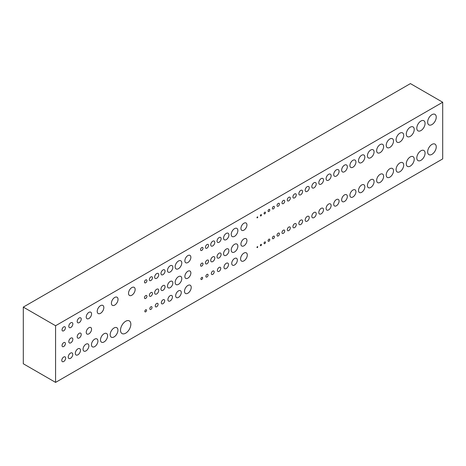 <?xml version="1.0" encoding="UTF-8"?>
<svg xmlns="http://www.w3.org/2000/svg" width="466" height="466" viewBox="0 0 466 466"><rect width="100%" height="100%" fill="white"/><g stroke="black" fill="none" stroke-linecap="round" stroke-linejoin="round"><path stroke-width="0.7" d="M431.947 124.585A6.07 3.507 120 0 0 435.914 119.238A6.07 3.507 120 0 0 434.988 114.368A6.07 3.507 120 0 0 431.947 114.671A6.07 3.507 120 0 0 427.98 120.018A6.07 3.507 120 0 0 428.912 124.888A6.07 3.507 120 0 0 431.947 124.585M420.944 130.567A5.842 3.373 120 0 0 424.759 125.418A5.842 3.373 120 0 0 423.862 120.735A5.842 3.373 120 0 0 420.944 121.026A5.842 3.373 120 0 0 417.122 126.175A5.842 3.373 120 0 0 418.019 130.859A5.842 3.373 120 0 0 420.944 130.567M410.255 136.363A5.615 3.245 120 0 0 413.925 131.418A5.615 3.245 120 0 0 413.062 126.915A5.615 3.245 120 0 0 410.255 127.195A5.615 3.245 120 0 0 406.585 132.146A5.615 3.245 120 0 0 407.447 136.643A5.615 3.245 120 0 0 410.255 136.363M399.892 141.973A5.388 3.111 120 0 0 403.41 137.225A5.388 3.111 120 0 0 402.589 132.909A5.388 3.111 120 0 0 399.892 133.177A5.388 3.111 120 0 0 396.374 137.924A5.388 3.111 120 0 0 397.201 142.241A5.388 3.111 120 0 0 399.892 141.973M389.856 147.402A5.161 2.977 120 0 0 393.222 142.852A5.161 2.977 120 0 0 392.43 138.717A5.161 2.977 120 0 0 389.856 138.973A5.161 2.977 120 0 0 386.483 143.522A5.161 2.977 120 0 0 387.275 147.652A5.161 2.977 120 0 0 389.856 147.402M380.134 152.638A4.928 2.848 120 0 0 383.355 148.293A4.928 2.848 120 0 0 382.603 144.338A4.928 2.848 120 0 0 380.134 144.582A4.928 2.848 120 0 0 376.912 148.928A4.928 2.848 120 0 0 377.67 152.883A4.928 2.848 120 0 0 380.134 152.638M370.744 157.689A4.701 2.714 120 0 0 373.814 153.541A4.701 2.714 120 0 0 373.091 149.778A4.701 2.714 120 0 0 370.744 150.011A4.701 2.714 120 0 0 367.668 154.153A4.701 2.714 120 0 0 368.39 157.922A4.701 2.714 120 0 0 370.744 157.689M361.668 162.552A4.474 2.58 120 0 0 364.593 158.609A4.474 2.58 120 0 0 363.905 155.027A4.474 2.58 120 0 0 361.668 155.248A4.474 2.58 120 0 0 358.75 159.186A4.474 2.58 120 0 0 359.432 162.774A4.474 2.58 120 0 0 361.668 162.552M352.919 167.23A4.246 2.452 120 0 0 355.698 163.49A4.246 2.452 120 0 0 355.045 160.088A4.246 2.452 120 0 0 352.919 160.298A4.246 2.452 120 0 0 350.147 164.038A4.246 2.452 120 0 0 350.799 167.44A4.246 2.452 120 0 0 352.919 167.23M344.496 171.721A4.019 2.318 120 0 0 347.123 168.179A4.019 2.318 120 0 0 346.506 164.964A4.019 2.318 120 0 0 344.496 165.162A4.019 2.318 120 0 0 341.869 168.704A4.019 2.318 120 0 0 342.487 171.919A4.019 2.318 120 0 0 344.496 171.721M336.394 176.026A3.792 2.19 120 0 0 338.869 172.688A3.792 2.19 120 0 0 338.287 169.653A3.792 2.19 120 0 0 336.394 169.84A3.792 2.19 120 0 0 333.918 173.177A3.792 2.19 120 0 0 334.501 176.218A3.792 2.19 120 0 0 336.394 176.026M328.612 180.144A3.559 2.056 120 0 0 330.942 177.01A3.559 2.056 120 0 0 330.394 174.156A3.559 2.056 120 0 0 328.612 174.331A3.559 2.056 120 0 0 326.287 177.47A3.559 2.056 120 0 0 326.835 180.325A3.559 2.056 120 0 0 328.612 180.144M321.156 184.082A3.332 1.922 120 0 0 323.334 181.14A3.332 1.922 120 0 0 322.822 178.472A3.332 1.922 120 0 0 321.156 178.635A3.332 1.922 120 0 0 318.977 181.571A3.332 1.922 120 0 0 319.49 184.245A3.332 1.922 120 0 0 321.156 184.082M314.02 187.827A3.105 1.794 120 0 0 316.047 185.089A3.105 1.794 120 0 0 315.575 182.602A3.105 1.794 120 0 0 314.02 182.754A3.105 1.794 120 0 0 311.993 185.491A3.105 1.794 120 0 0 312.47 187.979A3.105 1.794 120 0 0 314.02 187.827M307.21 191.386A2.878 1.66 120 0 0 309.086 188.852A2.878 1.66 120 0 0 308.649 186.546A2.878 1.66 120 0 0 307.21 186.691A2.878 1.66 120 0 0 305.329 189.225A2.878 1.66 120 0 0 305.772 191.526A2.878 1.66 120 0 0 307.21 191.386M300.721 194.759A2.65 1.526 120 0 0 302.451 192.423A2.65 1.526 120 0 0 302.044 190.303A2.65 1.526 120 0 0 300.721 190.437A2.65 1.526 120 0 0 298.991 192.767A2.65 1.526 120 0 0 299.399 194.893A2.65 1.526 120 0 0 300.721 194.759M294.588 197.852A2.377 1.369 120 0 0 296.137 195.761A2.377 1.369 120 0 0 295.776 193.856A2.377 1.369 120 0 0 294.588 193.978A2.377 1.369 120 0 0 293.038 196.07A2.377 1.369 120 0 0 293.399 197.968A2.377 1.369 120 0 0 294.588 197.852M288.809 200.817A2.144 1.241 120 0 0 290.207 198.924A2.144 1.241 120 0 0 289.881 197.205A2.144 1.241 120 0 0 288.809 197.31A2.144 1.241 120 0 0 287.406 199.203A2.144 1.241 120 0 0 287.738 200.922A2.144 1.241 120 0 0 288.809 200.817M283.351 203.595A1.916 1.107 120 0 0 284.604 201.906A1.916 1.107 120 0 0 284.312 200.368A1.916 1.107 120 0 0 283.351 200.462A1.916 1.107 120 0 0 282.099 202.151A1.916 1.107 120 0 0 282.396 203.689A1.916 1.107 120 0 0 283.351 203.595M278.219 206.182A1.689 0.973 120 0 0 279.32 204.696A1.689 0.973 120 0 0 279.064 203.339A1.689 0.973 120 0 0 278.219 203.426A1.689 0.973 120 0 0 277.119 204.912A1.689 0.973 120 0 0 277.375 206.269A1.689 0.973 120 0 0 278.219 206.182M273.408 208.873A1.462 0.845 120 0 0 274.363 207.586A1.462 0.845 120 0 0 274.142 206.415A1.462 0.845 120 0 0 273.408 206.49A1.462 0.845 120 0 0 272.453 207.778A1.462 0.845 120 0 0 272.68 208.949A1.462 0.845 120 0 0 273.408 208.873M268.923 211.465A1.235 0.711 120 0 0 269.727 210.376A1.235 0.711 120 0 0 269.54 209.391A1.235 0.711 120 0 0 268.923 209.45A1.235 0.711 120 0 0 268.119 210.539A1.235 0.711 120 0 0 268.305 211.523A1.235 0.711 120 0 0 268.923 211.465M264.758 213.871A1.002 0.583 120 0 0 265.416 212.985A1.002 0.583 120 0 0 265.259 212.181A1.002 0.583 120 0 0 264.758 212.228A1.002 0.583 120 0 0 264.1 213.113A1.002 0.583 120 0 0 264.257 213.917A1.002 0.583 120 0 0 264.758 213.871M260.913 215.939A0.775 0.449 120 0 0 261.426 215.251A0.775 0.449 120 0 0 261.304 214.634A0.775 0.449 120 0 0 260.913 214.669A0.775 0.449 120 0 0 260.407 215.356A0.775 0.449 120 0 0 260.529 215.974A0.775 0.449 120 0 0 260.913 215.939M257.366 217.82A0.548 0.315 120 0 0 257.366 216.923A0.548 0.315 120 0 0 257.366 217.82M201.772 279.449A1.235 0.711 120 0 0 202.582 278.359A1.235 0.711 120 0 0 202.39 277.375A1.235 0.711 120 0 0 201.772 277.433A1.235 0.711 120 0 0 200.968 278.522A1.235 0.711 120 0 0 201.161 279.507A1.235 0.711 120 0 0 201.772 279.449M206.986 276.996A1.573 0.909 120 0 0 208.017 275.61A1.573 0.909 120 0 0 207.778 274.346A1.573 0.909 120 0 0 206.986 274.422A1.573 0.909 120 0 0 205.96 275.814A1.573 0.909 120 0 0 206.199 277.072A1.573 0.909 120 0 0 206.986 276.996M212.752 274.375A2.01 1.159 120 0 0 214.063 272.61A2.01 1.159 120 0 0 213.754 270.996A2.01 1.159 120 0 0 212.752 271.096A2.01 1.159 120 0 0 211.436 272.866A2.01 1.159 120 0 0 211.745 274.48A2.01 1.159 120 0 0 212.752 274.375M219.078 271.323A2.377 1.369 120 0 0 220.628 269.231A2.377 1.369 120 0 0 220.267 267.327A2.377 1.369 120 0 0 219.078 267.443A2.377 1.369 120 0 0 217.529 269.534A2.377 1.369 120 0 0 217.89 271.439A2.377 1.369 120 0 0 219.078 271.323M226.243 268.527A3.198 1.847 120 0 0 228.334 265.707A3.198 1.847 120 0 0 227.845 263.15A3.198 1.847 120 0 0 226.243 263.307A3.198 1.847 120 0 0 224.158 266.121A3.198 1.847 120 0 0 224.647 268.684A3.198 1.847 120 0 0 226.243 268.527M234.544 265.003A3.973 2.295 120 0 0 237.136 261.502A3.973 2.295 120 0 0 236.53 258.321A3.973 2.295 120 0 0 234.544 258.514A3.973 2.295 120 0 0 231.946 262.014A3.973 2.295 120 0 0 232.557 265.201A3.973 2.295 120 0 0 234.544 265.003M243.934 260.844A4.747 2.744 120 0 0 247.038 256.661A4.747 2.744 120 0 0 246.31 252.857A4.747 2.744 120 0 0 243.934 253.09A4.747 2.744 120 0 0 240.835 257.279A4.747 2.744 120 0 0 241.563 261.082A4.747 2.744 120 0 0 243.934 260.844M201.772 250.393A1.736 1.002 120 0 0 202.908 248.867A1.736 1.002 120 0 0 202.64 247.475A1.736 1.002 120 0 0 201.772 247.562A1.736 1.002 120 0 0 200.642 249.089A1.736 1.002 120 0 0 200.904 250.481A1.736 1.002 120 0 0 201.772 250.393M206.986 248.128A2.19 1.264 120 0 0 208.419 246.199A2.19 1.264 120 0 0 208.081 244.44A2.19 1.264 120 0 0 206.986 244.551A2.19 1.264 120 0 0 205.558 246.485A2.19 1.264 120 0 0 205.89 248.238A2.19 1.264 120 0 0 206.986 248.128M212.752 245.92A2.878 1.66 120 0 0 214.628 243.386A2.878 1.66 120 0 0 214.191 241.079A2.878 1.66 120 0 0 212.752 241.225A2.878 1.66 120 0 0 210.871 243.759A2.878 1.66 120 0 0 211.314 246.065A2.878 1.66 120 0 0 212.752 245.92M219.078 242.268A2.878 1.66 120 0 0 220.954 239.734A2.878 1.66 120 0 0 220.517 237.427A2.878 1.66 120 0 0 219.078 237.573A2.878 1.66 120 0 0 217.197 240.107A2.878 1.66 120 0 0 217.639 242.413A2.878 1.66 120 0 0 219.078 242.268M226.243 239.623A3.792 2.19 120 0 0 228.719 236.279A3.792 2.19 120 0 0 228.142 233.245A3.792 2.19 120 0 0 226.243 233.431A3.792 2.19 120 0 0 223.767 236.775A3.792 2.19 120 0 0 224.35 239.809A3.792 2.19 120 0 0 226.243 239.623M234.544 236.32A4.701 2.714 120 0 0 237.613 232.179A4.701 2.714 120 0 0 236.891 228.41A4.701 2.714 120 0 0 234.544 228.643A4.701 2.714 120 0 0 231.468 232.784A4.701 2.714 120 0 0 232.19 236.553A4.701 2.714 120 0 0 234.544 236.32M243.934 230.152A4.246 2.452 120 0 0 246.706 226.412A4.246 2.452 120 0 0 246.06 223.01A4.246 2.452 120 0 0 243.934 223.22A4.246 2.452 120 0 0 241.161 226.959A4.246 2.452 120 0 0 241.813 230.361A4.246 2.452 120 0 0 243.934 230.152M63.72 361.505A2.738 1.584 120 0 0 65.508 359.094A2.738 1.584 120 0 0 65.089 356.898A2.738 1.584 120 0 0 63.72 357.032A2.738 1.584 120 0 0 61.926 359.449A2.738 1.584 120 0 0 62.351 361.645A2.738 1.584 120 0 0 63.72 361.505M77.898 354.812A3.652 2.109 120 0 0 80.286 351.591A3.652 2.109 120 0 0 79.727 348.667A3.652 2.109 120 0 0 77.898 348.848A3.652 2.109 120 0 0 75.515 352.063A3.652 2.109 120 0 0 76.075 354.993A3.652 2.109 120 0 0 77.898 354.812M94.685 346.611A4.567 2.639 120 0 0 97.668 342.586A4.567 2.639 120 0 0 96.969 338.928A4.567 2.639 120 0 0 94.685 339.155A4.567 2.639 120 0 0 91.703 343.18A4.567 2.639 120 0 0 92.402 346.838A4.567 2.639 120 0 0 94.685 346.611M114.054 336.918A5.481 3.163 120 0 0 117.636 332.089A5.481 3.163 120 0 0 116.797 327.703A5.481 3.163 120 0 0 114.054 327.971A5.481 3.163 120 0 0 110.477 332.8A5.481 3.163 120 0 0 111.316 337.192A5.481 3.163 120 0 0 114.054 336.918M125.674 333.19A7.305 4.217 120 0 0 130.445 326.753A7.305 4.217 120 0 0 129.327 320.899A7.305 4.217 120 0 0 125.674 321.266A7.305 4.217 120 0 0 120.904 327.703A7.305 4.217 120 0 0 122.022 333.551A7.305 4.217 120 0 0 125.674 333.19M63.72 346.512A2.377 1.369 120 0 0 65.269 344.421A2.377 1.369 120 0 0 64.902 342.522A2.377 1.369 120 0 0 63.72 342.638A2.377 1.369 120 0 0 62.164 344.729A2.377 1.369 120 0 0 62.531 346.634A2.377 1.369 120 0 0 63.72 346.512M70.82 342.807A2.854 1.648 120 0 0 72.684 340.291A2.854 1.648 120 0 0 72.247 338.001A2.854 1.648 120 0 0 70.82 338.147A2.854 1.648 120 0 0 68.956 340.658A2.854 1.648 120 0 0 69.393 342.947A2.854 1.648 120 0 0 70.82 342.807M79.214 337.961A2.854 1.648 120 0 0 81.078 335.444A2.854 1.648 120 0 0 80.641 333.161A2.854 1.648 120 0 0 79.214 333.301A2.854 1.648 120 0 0 77.35 335.811A2.854 1.648 120 0 0 77.787 338.1A2.854 1.648 120 0 0 79.214 337.961M63.72 330.79A2.377 1.369 120 0 0 65.269 328.699A2.377 1.369 120 0 0 64.902 326.794A2.377 1.369 120 0 0 63.72 326.911A2.377 1.369 120 0 0 62.164 329.008A2.377 1.369 120 0 0 62.531 330.907A2.377 1.369 120 0 0 63.72 330.79M70.82 327.47A2.854 1.648 120 0 0 72.684 324.959A2.854 1.648 120 0 0 72.247 322.67A2.854 1.648 120 0 0 70.82 322.81A2.854 1.648 120 0 0 68.956 325.326A2.854 1.648 120 0 0 69.393 327.615A2.854 1.648 120 0 0 70.82 327.47M79.214 322.623A2.854 1.648 120 0 0 81.078 320.113A2.854 1.648 120 0 0 80.641 317.824A2.854 1.648 120 0 0 79.214 317.969A2.854 1.648 120 0 0 77.35 320.48A2.854 1.648 120 0 0 77.787 322.769A2.854 1.648 120 0 0 79.214 322.623M88.901 318.528A3.769 2.173 120 0 0 91.359 315.208A3.769 2.173 120 0 0 90.783 312.191A3.769 2.173 120 0 0 88.901 312.377A3.769 2.173 120 0 0 86.437 315.692A3.769 2.173 120 0 0 87.014 318.715A3.769 2.173 120 0 0 88.901 318.528M100.522 313.309A4.677 2.703 120 0 0 103.58 309.185A4.677 2.703 120 0 0 102.858 305.434A4.677 2.703 120 0 0 100.522 305.667A4.677 2.703 120 0 0 97.464 309.791A4.677 2.703 120 0 0 98.18 313.536A4.677 2.703 120 0 0 100.522 313.309M114.723 305.108A4.677 2.703 120 0 0 117.781 300.984A4.677 2.703 120 0 0 117.065 297.232A4.677 2.703 120 0 0 114.723 297.465A4.677 2.703 120 0 0 111.665 301.589A4.677 2.703 120 0 0 112.382 305.341A4.677 2.703 120 0 0 114.723 305.108M131.831 295.228A4.677 2.703 120 0 0 134.89 291.104A4.677 2.703 120 0 0 134.173 287.353A4.677 2.703 120 0 0 131.831 287.586A4.677 2.703 120 0 0 128.779 291.71A4.677 2.703 120 0 0 129.496 295.461A4.677 2.703 120 0 0 131.831 295.228M431.947 154.333A6.07 3.507 120 0 0 435.914 148.986A6.07 3.507 120 0 0 434.988 144.116A6.07 3.507 120 0 0 431.947 144.419A6.07 3.507 120 0 0 427.98 149.772A6.07 3.507 120 0 0 428.912 154.636A6.07 3.507 120 0 0 431.947 154.333M420.944 160.316A5.842 3.373 120 0 0 424.759 155.166A5.842 3.373 120 0 0 423.862 150.483A5.842 3.373 120 0 0 420.944 150.774A5.842 3.373 120 0 0 417.122 155.924A5.842 3.373 120 0 0 418.019 160.607A5.842 3.373 120 0 0 420.944 160.316M410.255 166.117A5.615 3.245 120 0 0 413.925 161.166A5.615 3.245 120 0 0 413.062 156.663A5.615 3.245 120 0 0 410.255 156.943A5.615 3.245 120 0 0 406.585 161.894A5.615 3.245 120 0 0 407.447 166.391A5.615 3.245 120 0 0 410.255 166.117M399.892 171.727A5.388 3.111 120 0 0 403.41 166.979A5.388 3.111 120 0 0 402.589 162.663A5.388 3.111 120 0 0 399.892 162.925A5.388 3.111 120 0 0 396.374 167.673A5.388 3.111 120 0 0 397.201 171.989A5.388 3.111 120 0 0 399.892 171.727M389.856 177.15A5.161 2.977 120 0 0 393.222 172.601A5.161 2.977 120 0 0 392.43 168.471A5.161 2.977 120 0 0 389.856 168.721A5.161 2.977 120 0 0 386.483 173.27A5.161 2.977 120 0 0 387.275 177.406A5.161 2.977 120 0 0 389.856 177.15M380.134 182.387A4.928 2.848 120 0 0 383.355 178.041A4.928 2.848 120 0 0 382.603 174.092A4.928 2.848 120 0 0 380.134 174.336A4.928 2.848 120 0 0 376.912 178.676A4.928 2.848 120 0 0 377.67 182.631A4.928 2.848 120 0 0 380.134 182.387M370.744 187.437A4.701 2.714 120 0 0 373.814 183.295A4.701 2.714 120 0 0 373.091 179.526A4.701 2.714 120 0 0 370.744 179.76A4.701 2.714 120 0 0 367.668 183.901A4.701 2.714 120 0 0 368.39 187.67A4.701 2.714 120 0 0 370.744 187.437M361.668 192.301A4.474 2.58 120 0 0 364.593 188.357A4.474 2.58 120 0 0 363.905 184.775A4.474 2.58 120 0 0 361.668 184.996A4.474 2.58 120 0 0 358.75 188.94A4.474 2.58 120 0 0 359.432 192.522A4.474 2.58 120 0 0 361.668 192.301M352.919 196.978A4.246 2.452 120 0 0 355.698 193.239A4.246 2.452 120 0 0 355.045 189.837A4.246 2.452 120 0 0 352.919 190.046A4.246 2.452 120 0 0 350.147 193.786A4.246 2.452 120 0 0 350.799 197.188A4.246 2.452 120 0 0 352.919 196.978M344.496 201.469A4.019 2.318 120 0 0 347.123 197.934A4.019 2.318 120 0 0 346.506 194.712A4.019 2.318 120 0 0 344.496 194.91A4.019 2.318 120 0 0 341.869 198.452A4.019 2.318 120 0 0 342.487 201.667A4.019 2.318 120 0 0 344.496 201.469M336.394 205.774A3.792 2.19 120 0 0 338.869 202.436A3.792 2.19 120 0 0 338.287 199.401A3.792 2.19 120 0 0 336.394 199.588A3.792 2.19 120 0 0 333.918 202.926A3.792 2.19 120 0 0 334.501 205.966A3.792 2.19 120 0 0 336.394 205.774M328.612 209.898A3.559 2.056 120 0 0 330.942 206.758A3.559 2.056 120 0 0 330.394 203.904A3.559 2.056 120 0 0 328.612 204.079A3.559 2.056 120 0 0 326.287 207.219A3.559 2.056 120 0 0 326.835 210.073A3.559 2.056 120 0 0 328.612 209.898M321.156 213.83A3.332 1.922 120 0 0 323.334 210.894A3.332 1.922 120 0 0 322.822 208.22A3.332 1.922 120 0 0 321.156 208.384A3.332 1.922 120 0 0 318.977 211.325A3.332 1.922 120 0 0 319.49 213.993A3.332 1.922 120 0 0 321.156 213.83M314.02 217.575A3.105 1.794 120 0 0 316.047 214.838A3.105 1.794 120 0 0 315.575 212.35A3.105 1.794 120 0 0 314.02 212.508A3.105 1.794 120 0 0 311.993 215.24A3.105 1.794 120 0 0 312.47 217.727A3.105 1.794 120 0 0 314.02 217.575M307.21 221.134A2.878 1.66 120 0 0 309.086 218.601A2.878 1.66 120 0 0 308.649 216.294A2.878 1.66 120 0 0 307.21 216.44A2.878 1.66 120 0 0 305.329 218.973A2.878 1.66 120 0 0 305.772 221.274A2.878 1.66 120 0 0 307.21 221.134M300.721 224.507A2.65 1.526 120 0 0 302.451 222.177A2.65 1.526 120 0 0 302.044 220.051A2.65 1.526 120 0 0 300.721 220.185A2.65 1.526 120 0 0 298.991 222.515A2.65 1.526 120 0 0 299.399 224.641A2.65 1.526 120 0 0 300.721 224.507M294.588 227.6A2.377 1.369 120 0 0 296.137 225.509A2.377 1.369 120 0 0 295.776 223.61A2.377 1.369 120 0 0 294.588 223.727A2.377 1.369 120 0 0 293.038 225.818A2.377 1.369 120 0 0 293.399 227.717A2.377 1.369 120 0 0 294.588 227.6M288.809 230.565A2.144 1.241 120 0 0 290.207 228.672A2.144 1.241 120 0 0 289.881 226.954A2.144 1.241 120 0 0 288.809 227.064A2.144 1.241 120 0 0 287.406 228.952A2.144 1.241 120 0 0 287.738 230.67A2.144 1.241 120 0 0 288.809 230.565M283.351 233.344A1.916 1.107 120 0 0 284.604 231.654A1.916 1.107 120 0 0 284.312 230.117A1.916 1.107 120 0 0 283.351 230.21A1.916 1.107 120 0 0 282.099 231.899A1.916 1.107 120 0 0 282.396 233.437A1.916 1.107 120 0 0 283.351 233.344M278.219 235.936A1.689 0.973 120 0 0 279.32 234.445A1.689 0.973 120 0 0 279.064 233.093A1.689 0.973 120 0 0 278.219 233.175A1.689 0.973 120 0 0 277.119 234.666A1.689 0.973 120 0 0 277.375 236.017A1.689 0.973 120 0 0 278.219 235.936M273.408 238.621A1.462 0.845 120 0 0 274.363 237.334A1.462 0.845 120 0 0 274.142 236.163A1.462 0.845 120 0 0 273.408 236.239A1.462 0.845 120 0 0 272.453 237.526A1.462 0.845 120 0 0 272.68 238.697A1.462 0.845 120 0 0 273.408 238.621M268.923 241.213A1.235 0.711 120 0 0 269.727 240.13A1.235 0.711 120 0 0 269.54 239.14A1.235 0.711 120 0 0 268.923 239.198A1.235 0.711 120 0 0 268.119 240.287A1.235 0.711 120 0 0 268.305 241.272A1.235 0.711 120 0 0 268.923 241.213M264.758 243.619A1.002 0.583 120 0 0 265.416 242.734A1.002 0.583 120 0 0 265.259 241.93A1.002 0.583 120 0 0 264.758 241.976A1.002 0.583 120 0 0 264.1 242.862A1.002 0.583 120 0 0 264.257 243.666A1.002 0.583 120 0 0 264.758 243.619M260.913 245.687A0.775 0.449 120 0 0 261.426 245A0.775 0.449 120 0 0 261.304 244.382A0.775 0.449 120 0 0 260.913 244.417A0.775 0.449 120 0 0 260.407 245.104A0.775 0.449 120 0 0 260.529 245.722A0.775 0.449 120 0 0 260.913 245.687M257.366 247.568A0.548 0.315 120 0 0 257.366 246.671A0.548 0.315 120 0 0 257.366 247.568M201.772 266.051A1.736 1.002 120 0 0 202.908 264.519A1.736 1.002 120 0 0 202.64 263.133A1.736 1.002 120 0 0 201.772 263.22A1.736 1.002 120 0 0 200.642 264.746A1.736 1.002 120 0 0 200.904 266.138A1.736 1.002 120 0 0 201.772 266.051M206.986 263.785A2.19 1.264 120 0 0 208.419 261.857A2.19 1.264 120 0 0 208.081 260.098A2.19 1.264 120 0 0 206.986 260.209A2.19 1.264 120 0 0 205.558 262.137A2.19 1.264 120 0 0 205.89 263.896A2.19 1.264 120 0 0 206.986 263.785M212.752 261.577A2.878 1.66 120 0 0 214.628 259.044A2.878 1.66 120 0 0 214.191 256.737A2.878 1.66 120 0 0 212.752 256.882A2.878 1.66 120 0 0 210.871 259.416A2.878 1.66 120 0 0 211.314 261.717A2.878 1.66 120 0 0 212.752 261.577M219.078 257.925A2.878 1.66 120 0 0 220.954 255.391A2.878 1.66 120 0 0 220.517 253.085A2.878 1.66 120 0 0 219.078 253.23A2.878 1.66 120 0 0 217.197 255.764A2.878 1.66 120 0 0 217.639 258.065A2.878 1.66 120 0 0 219.078 257.925M226.243 255.275A3.792 2.19 120 0 0 228.719 251.937A3.792 2.19 120 0 0 228.142 248.902A3.792 2.19 120 0 0 226.243 249.089A3.792 2.19 120 0 0 223.767 252.426A3.792 2.19 120 0 0 224.35 255.467A3.792 2.19 120 0 0 226.243 255.275M234.544 251.978A4.701 2.714 120 0 0 237.613 247.836A4.701 2.714 120 0 0 236.891 244.067A4.701 2.714 120 0 0 234.544 244.3A4.701 2.714 120 0 0 231.468 248.442A4.701 2.714 120 0 0 232.19 252.211A4.701 2.714 120 0 0 234.544 251.978M243.934 245.809A4.246 2.452 120 0 0 246.706 242.07A4.246 2.452 120 0 0 246.06 238.668A4.246 2.452 120 0 0 243.934 238.877A4.246 2.452 120 0 0 241.161 242.617A4.246 2.452 120 0 0 241.813 246.019A4.246 2.452 120 0 0 243.934 245.809M70.5 358.337A3.198 1.847 120 0 0 72.585 355.523A3.198 1.847 120 0 0 72.096 352.96A3.198 1.847 120 0 0 70.5 353.117A3.198 1.847 120 0 0 68.409 355.937A3.198 1.847 120 0 0 68.898 358.5A3.198 1.847 120 0 0 70.5 358.337M85.971 350.898A4.107 2.371 120 0 0 88.656 347.275A4.107 2.371 120 0 0 88.022 343.984A4.107 2.371 120 0 0 85.971 344.188A4.107 2.371 120 0 0 83.286 347.805A4.107 2.371 120 0 0 83.915 351.102A4.107 2.371 120 0 0 85.971 350.898M104.046 341.951A5.021 2.901 120 0 0 107.331 337.524A5.021 2.901 120 0 0 106.557 333.499A5.021 2.901 120 0 0 104.046 333.749A5.021 2.901 120 0 0 100.767 338.176A5.021 2.901 120 0 0 101.536 342.201A5.021 2.901 120 0 0 104.046 341.951M88.901 333.86A3.769 2.173 120 0 0 91.359 330.54A3.769 2.173 120 0 0 90.783 327.522A3.769 2.173 120 0 0 88.901 327.709A3.769 2.173 120 0 0 86.437 331.029A3.769 2.173 120 0 0 87.014 334.046A3.769 2.173 120 0 0 88.901 333.86M145.701 311.824A1.235 0.711 120 0 0 146.505 310.735A1.235 0.711 120 0 0 146.318 309.75A1.235 0.711 120 0 0 145.701 309.808A1.235 0.711 120 0 0 144.891 310.898A1.235 0.711 120 0 0 145.083 311.882A1.235 0.711 120 0 0 145.701 311.824M150.914 309.372A1.573 0.909 120 0 0 151.939 307.985A1.573 0.909 120 0 0 151.7 306.721A1.573 0.909 120 0 0 150.914 306.797A1.573 0.909 120 0 0 149.883 308.189A1.573 0.909 120 0 0 150.128 309.447A1.573 0.909 120 0 0 150.914 309.372M156.675 306.75A2.01 1.159 120 0 0 157.986 304.98A2.01 1.159 120 0 0 157.677 303.372A2.01 1.159 120 0 0 156.675 303.471A2.01 1.159 120 0 0 155.364 305.242A2.01 1.159 120 0 0 155.673 306.849A2.01 1.159 120 0 0 156.675 306.75M163.001 303.698A2.377 1.369 120 0 0 164.556 301.601A2.377 1.369 120 0 0 164.189 299.702A2.377 1.369 120 0 0 163.001 299.819A2.377 1.369 120 0 0 161.452 301.91A2.377 1.369 120 0 0 161.819 303.815A2.377 1.369 120 0 0 163.001 303.698M170.172 300.902A3.198 1.847 120 0 0 172.257 298.083A3.198 1.847 120 0 0 171.768 295.526A3.198 1.847 120 0 0 170.172 295.683A3.198 1.847 120 0 0 168.08 298.496A3.198 1.847 120 0 0 168.57 301.059A3.198 1.847 120 0 0 170.172 300.902M178.466 297.378A3.973 2.295 120 0 0 181.058 293.877A3.973 2.295 120 0 0 180.453 290.697A3.973 2.295 120 0 0 178.466 290.889A3.973 2.295 120 0 0 175.868 294.39A3.973 2.295 120 0 0 176.48 297.576A3.973 2.295 120 0 0 178.466 297.378M187.862 293.219A4.747 2.744 120 0 0 190.961 289.036A4.747 2.744 120 0 0 190.233 285.233A4.747 2.744 120 0 0 187.862 285.466A4.747 2.744 120 0 0 184.757 289.654A4.747 2.744 120 0 0 185.485 293.458A4.747 2.744 120 0 0 187.862 293.219M145.701 282.769A1.736 1.002 120 0 0 146.831 281.243A1.736 1.002 120 0 0 146.569 279.85A1.736 1.002 120 0 0 145.701 279.938A1.736 1.002 120 0 0 144.565 281.464A1.736 1.002 120 0 0 144.833 282.856A1.736 1.002 120 0 0 145.701 282.769M150.914 280.503A2.19 1.264 120 0 0 152.347 278.575A2.19 1.264 120 0 0 152.009 276.816A2.19 1.264 120 0 0 150.914 276.926A2.19 1.264 120 0 0 149.481 278.854A2.19 1.264 120 0 0 149.819 280.614A2.19 1.264 120 0 0 150.914 280.503M156.675 278.295A2.878 1.66 120 0 0 158.556 275.761A2.878 1.66 120 0 0 158.114 273.455A2.878 1.66 120 0 0 156.675 273.6A2.878 1.66 120 0 0 154.794 276.134A2.878 1.66 120 0 0 155.236 278.441A2.878 1.66 120 0 0 156.675 278.295M163.001 274.643A2.878 1.66 120 0 0 164.882 272.109A2.878 1.66 120 0 0 164.44 269.802A2.878 1.66 120 0 0 163.001 269.948A2.878 1.66 120 0 0 161.125 272.482A2.878 1.66 120 0 0 161.562 274.783A2.878 1.66 120 0 0 163.001 274.643M170.172 271.998A3.792 2.19 120 0 0 172.647 268.655A3.792 2.19 120 0 0 172.065 265.62A3.792 2.19 120 0 0 170.172 265.806A3.792 2.19 120 0 0 167.696 269.15A3.792 2.19 120 0 0 168.273 272.185A3.792 2.19 120 0 0 170.172 271.998M178.466 268.696A4.701 2.714 120 0 0 181.536 264.554A4.701 2.714 120 0 0 180.82 260.785A4.701 2.714 120 0 0 178.466 261.018A4.701 2.714 120 0 0 175.397 265.16A4.701 2.714 120 0 0 176.113 268.929A4.701 2.714 120 0 0 178.466 268.696M187.862 262.527A4.246 2.452 120 0 0 190.635 258.787A4.246 2.452 120 0 0 189.982 255.385A4.246 2.452 120 0 0 187.862 255.595A4.246 2.452 120 0 0 185.089 259.335A4.246 2.452 120 0 0 185.736 262.737A4.246 2.452 120 0 0 187.862 262.527M145.701 298.426A1.736 1.002 120 0 0 146.831 296.894A1.736 1.002 120 0 0 146.569 295.508A1.736 1.002 120 0 0 145.701 295.59A1.736 1.002 120 0 0 144.565 297.122A1.736 1.002 120 0 0 144.833 298.514A1.736 1.002 120 0 0 145.701 298.426M150.914 296.16A2.19 1.264 120 0 0 152.347 294.232A2.19 1.264 120 0 0 152.009 292.473A2.19 1.264 120 0 0 150.914 292.584A2.19 1.264 120 0 0 149.481 294.512A2.19 1.264 120 0 0 149.819 296.271A2.19 1.264 120 0 0 150.914 296.16M156.675 293.953A2.878 1.66 120 0 0 158.556 291.419A2.878 1.66 120 0 0 158.114 289.112A2.878 1.66 120 0 0 156.675 289.258A2.878 1.66 120 0 0 154.794 291.792A2.878 1.66 120 0 0 155.236 294.093A2.878 1.66 120 0 0 156.675 293.953M163.001 290.301A2.878 1.66 120 0 0 164.882 287.767A2.878 1.66 120 0 0 164.44 285.46A2.878 1.66 120 0 0 163.001 285.6A2.878 1.66 120 0 0 161.125 288.139A2.878 1.66 120 0 0 161.562 290.44A2.878 1.66 120 0 0 163.001 290.301M170.172 287.65A3.792 2.19 120 0 0 172.647 284.312A3.792 2.19 120 0 0 172.065 281.278A3.792 2.19 120 0 0 170.172 281.464A3.792 2.19 120 0 0 167.696 284.802A3.792 2.19 120 0 0 168.273 287.842A3.792 2.19 120 0 0 170.172 287.65M178.466 284.353A4.701 2.714 120 0 0 181.536 280.212A4.701 2.714 120 0 0 180.82 276.443A4.701 2.714 120 0 0 178.466 276.676A4.701 2.714 120 0 0 175.397 280.817A4.701 2.714 120 0 0 176.113 284.586A4.701 2.714 120 0 0 178.466 284.353M187.862 278.185A4.246 2.452 120 0 0 190.635 274.445A4.246 2.452 120 0 0 189.982 271.043A4.246 2.452 120 0 0 187.862 271.253A4.246 2.452 120 0 0 185.089 274.992A4.246 2.452 120 0 0 185.736 278.394A4.246 2.452 120 0 0 187.862 278.185M442.7 158.9L442.7 102.24L55.582 325.74L55.582 382.4L442.7 158.9M442.7 102.24L410.418 83.6L23.3 307.1L23.3 363.76L55.582 382.4M55.582 325.74L23.3 307.1"/></g></svg>
